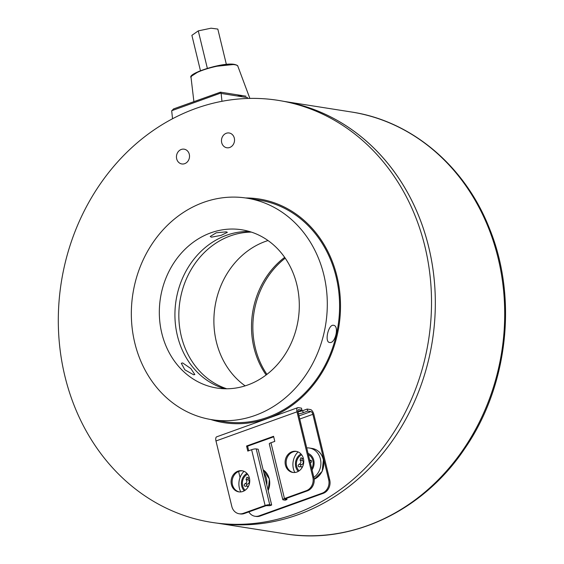 <?xml version="1.0" encoding="UTF-8"?>
<svg xmlns="http://www.w3.org/2000/svg" width="564" height="564" viewBox="0 0 564 564"><rect width="100%" height="100%" fill="white"/><g stroke="black" fill="none" stroke-linecap="round" stroke-linejoin="round"><path stroke-width="0.85" d="M251.396 232.114A80.102 69.717 -81.1 0 0 194.227 264.692A80.102 69.717 -81.1 0 0 226.735 388.772M285.645 101.682A213.509 185.831 98.9 0 1 394.292 438.009A213.509 185.831 98.9 0 1 219.262 523.42M284.658 257.36A80.102 69.717 -81.1 0 0 266.906 276.134A80.102 69.717 -81.1 0 0 266.145 374.961M245.657 197.964A113.209 98.538 98.9 0 1 259.207 199.007A113.209 98.538 98.9 0 1 318.745 377.668A113.209 98.538 98.9 0 1 224 422.676A113.209 98.538 98.9 0 1 210.781 419.51M211.881 419.686L224.162 421.625A112.144 97.607 -81.1 0 0 336.137 276.846A112.144 97.607 -81.1 0 0 259.038 200.065L246.75 198.133A112.144 97.607 98.9 0 1 323.849 274.915A112.144 97.607 98.9 0 1 211.881 419.686A112.144 97.607 98.9 0 1 134.782 342.905A112.144 97.607 98.9 0 1 152.9 242.71A112.144 97.607 98.9 0 1 246.75 198.133M333.528 325.301C339.493 325.717 335.34 343.941 329.609 342.468C324.279 342.207 328.431 323.99 333.528 325.301L333.719 325.336M283.896 356.194A80.102 69.717 -81.1 0 0 296.84 284.63A80.102 69.717 -81.1 0 0 241.773 229.781A80.102 69.717 -81.1 0 0 161.79 333.19A80.102 69.717 -81.1 0 0 216.858 388.039A80.102 69.717 -81.1 0 0 283.896 356.194M211.387 237.183L210.224 236.485L216.273 232.791L226.242 231.839L227.355 232.34L221.137 235.357L211.387 237.183M193.6 374.764L184.851 369.815L181.312 363.272L182.666 362.934L190.851 368.567L194.848 374.559L193.6 374.764M285.215 258.171A80.102 69.717 -81.1 0 0 255.309 347.91A80.102 69.717 -81.1 0 0 266.927 374.369M226.368 64.423L217.817 29.074L211.049 28.2L198.281 30.872L191.887 35.335L200.446 70.69M237.232 95.979A28.115 5.957 -13.6 0 1 242.005 95.76M219.974 92.292L221.039 93.18L219.974 92.292L220.475 92.165L245.996 96.183M221.25 93.462L247.518 97.6M171.907 110.727L173.515 108.937L220.475 92.165M221.969 101.308L221.088 93.081M171.682 110.741L172.535 118.757M215.659 522.948L219.572 523.462A213.509 185.831 -81.1 0 0 394.278 438.009A213.509 185.831 -81.1 0 0 365.564 140.408A213.509 185.831 -81.1 0 0 285.955 101.739L282.07 101.026A213.608 185.916 98.9 0 1 361.721 139.717A213.608 185.916 98.9 0 1 390.45 437.452A213.608 185.916 98.9 0 1 215.659 522.948A213.608 185.916 98.9 0 1 99.356 185.274A213.608 185.916 98.9 0 1 282.07 101.026M233.094 144.793A7.473 6.507 -81.1 0 0 229.301 133.012A7.473 6.507 -81.1 0 0 222.907 135.966A7.473 6.507 -81.1 0 0 226.975 147.782A7.473 6.507 -81.1 0 0 233.094 144.793M188.08 160.98A7.473 6.507 -81.1 0 0 184.287 149.199A7.473 6.507 -81.1 0 0 177.893 152.153A7.473 6.507 -81.1 0 0 181.96 163.969A7.473 6.507 -81.1 0 0 188.08 160.98M224.733 388.758A80.102 69.717 98.9 0 1 190.322 264.079A80.102 69.717 98.9 0 1 249.485 231.515M268.027 240.546A80.102 69.717 -81.1 0 0 229.287 270.212A80.102 69.717 -81.1 0 0 245.157 385.861M242.59 470.855A10.681 9.299 -81.1 0 0 239.002 471.328A10.681 9.299 -81.1 0 0 232.121 482.093A10.681 9.299 -81.1 0 0 239.277 491.928M242.872 491.455A10.681 9.299 98.9 0 1 238.755 491.857A10.681 9.299 98.9 0 1 231.092 482.227A10.681 9.299 98.9 0 1 237.959 471.166A10.681 9.299 98.9 0 1 242.076 470.757A10.681 9.299 98.9 0 1 249.739 480.394A10.681 9.299 98.9 0 1 242.872 491.455M296.615 451.433A10.681 9.299 -81.1 0 0 293.019 451.905A10.681 9.299 -81.1 0 0 286.145 462.663A10.681 9.299 -81.1 0 0 293.294 472.498M296.89 472.033A10.681 9.299 98.9 0 1 292.772 472.435A10.681 9.299 98.9 0 1 285.109 462.804A10.681 9.299 98.9 0 1 291.983 451.743A10.681 9.299 98.9 0 1 296.093 451.334A10.681 9.299 98.9 0 1 303.756 460.964A10.681 9.299 98.9 0 1 296.89 472.033M248.844 511.9A10.681 9.299 -81.1 0 0 255.006 516.264A10.681 9.299 -81.1 0 0 259.123 515.856L322.143 493.197A10.681 9.299 -81.1 0 0 328.692 479.816L312.851 414.329L299.745 419.038M238.6 471.483L240.06 477.504M255.006 516.264L256.049 516.427A10.681 9.299 -81.1 0 0 260.159 516.018L323.186 493.359A10.681 9.299 -81.1 0 0 329.728 479.978L313.887 414.491A4.808 2.136 -109.8 0 0 310.447 409.556L307.197 409.048L307.69 411.078L310.94 411.586A2.672 1.184 -109.8 0 1 312.851 414.329M307.69 411.078L303.192 412.693A5.873 1.248 -13.6 0 1 298.497 413.877M297.968 411.614L301.973 410.176L301.486 408.146L298.236 407.638A4.808 2.136 -109.8 0 0 297.714 407.68A4.808 2.136 -109.8 0 0 297.002 411.833L312.844 477.32A10.681 9.299 98.9 0 1 306.301 490.701L284.467 498.555A3.469 0.733 -13.6 0 0 282.783 499.634A3.469 0.733 -13.6 0 0 283.227 499.873L285.18 500.176L286.977 499.528L284.855 499.133L285.504 498.717L307.338 490.863L306.301 490.701M307.338 490.863A10.681 9.299 98.9 0 0 313.887 477.482L298.046 411.995A2.672 1.184 -109.8 0 1 298.441 409.69A2.672 1.184 -109.8 0 1 298.73 409.661L301.973 410.176M298.011 411.847A5.873 1.248 166.4 0 0 302.699 410.662L307.197 409.048M273.688 436.804L247.596 446.18L248.703 450.763M271.672 505.034L269.726 504.724L256.225 448.93L258.171 449.233L271.672 505.034L269.874 505.682L266.152 505.675L244.318 513.529A10.681 9.299 98.9 0 1 240.201 513.931L239.164 513.769A10.681 9.299 98.9 0 1 231.818 506.458L215.977 440.97L297.002 411.833M297.714 407.68L216.689 436.818A4.808 2.136 70.2 0 0 215.977 440.97M269.726 504.724A3.469 0.733 -13.6 0 0 265.108 505.513L243.274 513.36A10.681 9.299 98.9 0 1 239.164 513.769M256.225 448.93A3.469 0.733 166.4 0 0 251.607 449.712L247.786 451.094L246.56 446.018L247.596 446.18M246.56 446.018L273.568 436.303L274.795 441.379L270.967 442.754A3.469 0.733 166.4 0 0 269.282 443.84L282.783 499.634M286.977 499.528L286.681 498.294M306.731 447.901A16.018 13.945 98.9 0 1 309.396 448.02A16.018 13.945 98.9 0 1 320.408 458.99A16.018 13.945 98.9 0 1 313.859 477.356M308.057 453.393A10.681 9.299 98.9 0 1 313.774 460.273A10.681 9.299 98.9 0 1 312.033 469.833M298.229 471.419A10.681 9.299 98.9 0 1 295.769 466.752A10.681 9.299 98.9 0 1 300.979 453.978M294.824 472.498A16.018 13.945 98.9 0 1 293.4 468.705A16.018 13.945 98.9 0 1 298.06 451.905M299.11 470.862A9.609 8.368 98.9 0 1 301.641 454.781M308.374 454.683A9.609 8.368 98.9 0 1 311.723 468.543M303.517 459.011L300.964 457.735L300.069 460.132C301.366 461.775 301.127 463.136 299.343 464.2L299.005 464.292C297.665 465.645 297.87 466.491 299.618 466.83L300.894 466.625L302.177 467.443M299.075 466.872L299.618 466.83M299.124 464.264L301.55 464.644A1.332 1.163 -81.1 0 0 300.704 466.604M301.55 464.644A2.326 2.023 -81.1 0 0 302.494 460.513L300.069 460.132M310.764 462.818L310.87 462.783C312.026 461.401 311.822 460.555 310.256 460.245L309.974 460.379M310.743 460.196L310.256 460.245M309.798 460.576L311.49 460.844A2.326 2.023 -81.1 0 0 311.539 460.851M302.297 458.68A1.332 1.163 -81.1 0 0 302.494 460.513M263.896 472.879A16.018 13.945 98.9 0 1 266.391 478.413A16.018 13.945 98.9 0 1 266.758 484.716M244.212 490.842A10.681 9.299 98.9 0 1 241.752 486.175A10.681 9.299 98.9 0 1 246.954 473.4M240.8 491.921A16.018 13.945 98.9 0 1 239.383 488.128A16.018 13.945 98.9 0 1 244.043 471.328M245.093 490.285A9.609 8.368 98.9 0 1 247.624 474.204M249.499 478.441L246.947 477.158L246.052 479.555C247.349 481.198 247.11 482.558 245.319 483.63L244.987 483.722C243.648 485.068 243.852 485.914 245.601 486.253L246.877 486.048L248.16 486.866M245.051 486.302L245.601 486.253M245.107 483.686L247.533 484.067A1.332 1.163 -81.1 0 0 246.687 486.027M247.533 484.067A2.326 2.023 -81.1 0 0 248.477 479.936L246.052 479.555M248.28 478.103A1.332 1.163 -81.1 0 0 248.477 479.936M351.386 111.989C411.664 120.95 465.046 166.126 489.376 228.279C517.935 297.806 508.002 386.298 464.658 448.74C423.211 510.864 351.485 545.028 284.989 533.812A213.509 185.831 -81.1 0 0 463.671 448.93A213.509 185.831 -81.1 0 0 351.386 111.989L283.981 101.379M207.34 68.3L198.281 30.872M191.048 77.557C187.065 73.56 223.118 61.906 234.441 64.416C236.795 64.994 237.938 65.6 237.86 66.235A24.083 5.104 166.4 0 0 234.786 64.726A24.083 5.104 166.4 0 0 208.13 68.441A24.083 5.104 166.4 0 0 191.048 77.557L193.889 101.605M234.236 64.437L214.017 66.531L198.852 71.381L191.711 76.027M171.83 110.664L220.94 93.004M322.143 493.197L323.186 493.359M329.728 479.978L328.692 479.816M259.123 515.856L260.159 516.018M298.983 415.887L310.94 411.586M298.73 409.661L298.201 409.852M303.192 412.693L302.699 410.662M313.887 477.482L312.844 477.32M244.318 513.529L243.274 513.36M270.967 442.754L284.467 498.555M265.108 505.513L251.607 449.712M314.176 479.266L322.185 471.356L323.426 459.604C321.706 453.364 317.976 449.656 312.252 448.472A16.018 13.945 98.9 0 1 323.285 459.533A16.018 13.945 98.9 0 1 314.169 479.231M311.279 460.471L310.158 460.294M263.155 469.826A16.018 13.945 98.9 0 1 269.268 478.956A16.018 13.945 98.9 0 1 268.154 490.49M284.989 533.812L217.584 523.202M171.978 110.629L173.508 108.937M237.86 66.235L249.866 98.411M312.252 448.472L309.396 448.02M302.48 466.872L300.894 466.625M263.148 469.791L269.409 479.026L268.203 490.694M248.463 486.302L246.877 486.048"/></g></svg>
